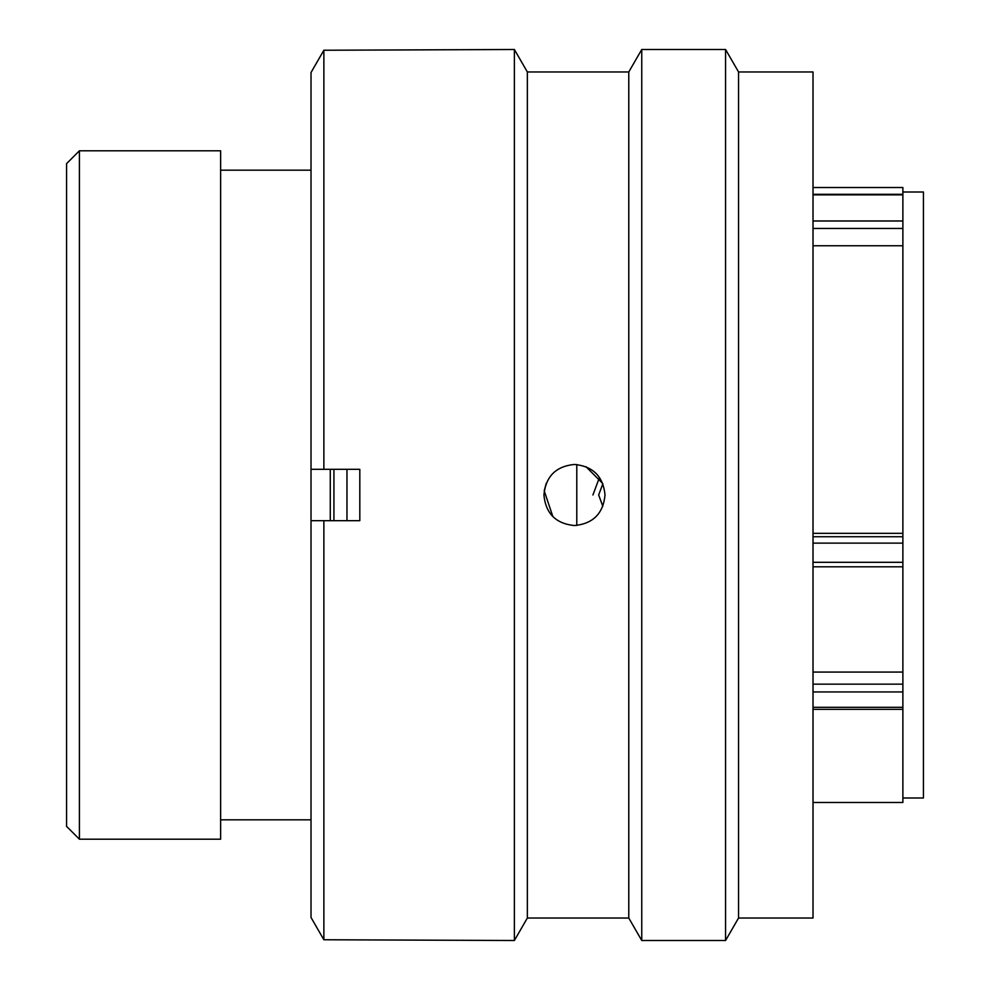 <?xml version="1.0" encoding="UTF-8"?>
<svg xmlns="http://www.w3.org/2000/svg" width="990" height="990" viewBox="0 0 990 990"><rect width="100%" height="100%" fill="white"/><g stroke="black" fill="none" stroke-linecap="round" stroke-linejoin="round"><path stroke-width="1.49" d="M79.41 839.198L66.578 826.365L66.578 163.635L79.41 150.802L79.41 839.198L220.634 839.198L220.634 150.802L79.41 150.802M902.88 797.99L923.423 797.99L923.423 192.011L902.88 192.011M813.013 533.338L902.88 533.338L902.88 228.455L813.013 228.455M576.786 525.467L576.786 464.533M330.276 520.678L330.276 469.322M311.021 839.198L311.021 150.802M813.013 194.312L902.88 194.312L902.88 187.518L813.013 187.518M813.013 802.482L902.88 802.482L902.88 691.948L813.013 691.948M813.013 672.074L902.88 672.074L902.88 543.126L813.013 543.126M813.013 245.755L902.88 245.755M902.88 194.312L902.88 228.455M902.88 533.338L902.88 543.126M902.88 672.074L902.88 691.948M598.665 495L602.848 506.348L598.665 495L602.861 483.714M592.923 495L599.457 477.415M346.97 469.322L346.97 520.678M333.927 469.322L333.927 520.678M738.552 71.973L738.552 918.027L725.571 940.5L725.571 49.5L738.552 71.973L813.013 71.973L813.013 918.027L738.552 918.027M527.348 71.973L514.379 49.5L514.379 940.5L527.348 918.027L527.348 71.973L628.774 71.973L641.755 49.5L641.755 940.5L725.571 940.5M628.774 71.973L628.774 918.027L641.755 940.5M574.472 464.446C555.922 466.24 545.738 476.425 543.918 495C545.713 513.55 555.897 523.735 574.472 525.554C593.047 523.735 603.232 513.55 605.026 495C603.219 476.438 593.035 466.253 574.472 464.446M514.379 49.5L323.866 50.243L323.866 469.322L359.815 469.322L359.815 520.678L323.866 520.678L323.866 939.758L514.379 940.5M546.257 483.281L544.203 490.817L552.878 516.619M602.811 483.578L585.981 466.698M323.866 520.678L311.021 520.678L311.021 917.482L323.866 939.758L311.021 917.482M311.021 72.517L323.866 50.243L311.021 72.517L311.021 469.322L323.866 469.322M813.013 220.98L902.88 220.98M902.88 194.857L813.013 194.857M813.013 536.741L902.88 536.741M813.013 562.308L902.88 562.308M813.013 684.152L902.88 684.152M813.013 707.305L902.88 707.305M310.514 170.181L220.634 170.181M310.514 819.819L220.634 819.819M813.013 709.347L902.88 709.347M813.013 566.812L902.88 566.812M641.755 49.5L725.571 49.5M527.348 918.027L628.774 918.027"/></g></svg>
